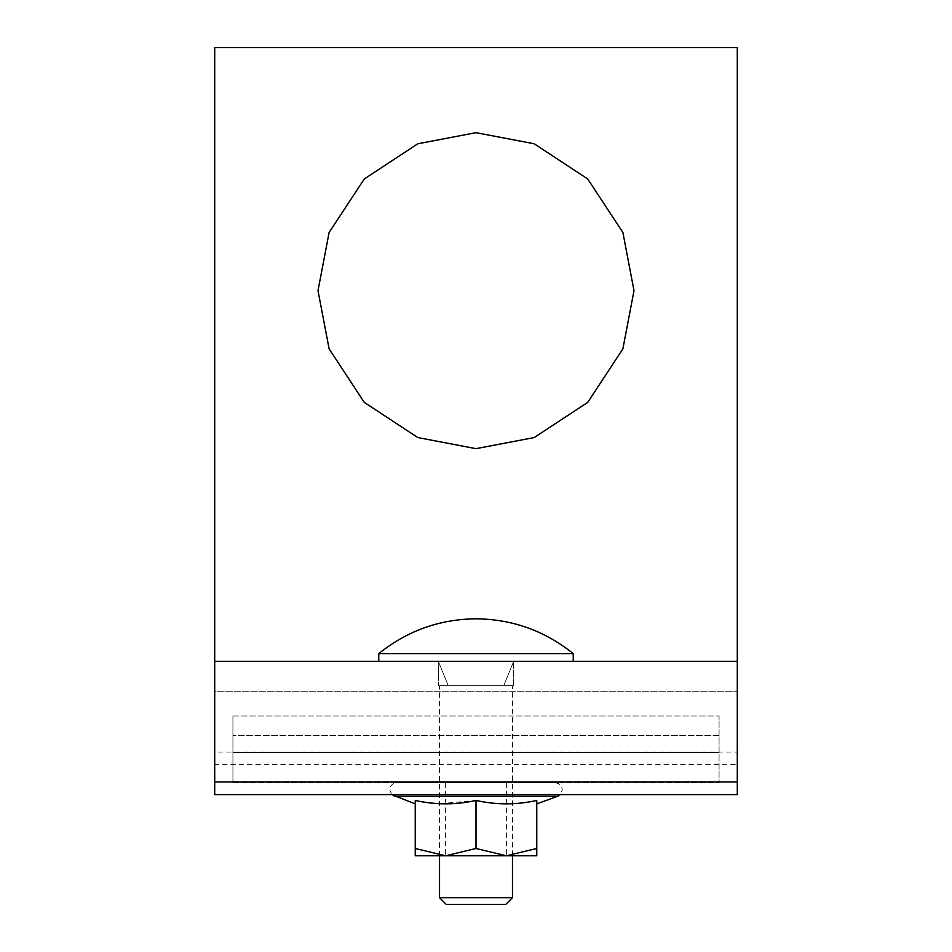 <?xml version="1.0" encoding="UTF-8"?>
<svg xmlns="http://www.w3.org/2000/svg" width="952" height="952" viewBox="0 0 952 952"><rect width="100%" height="100%" fill="white"/><g stroke="black" fill="none" stroke-linecap="round" stroke-linejoin="round"><path stroke-width="0.71" stroke-dasharray="4.76 3.57" d="M737.288 691.723L737.288 764.682L214.712 764.682L214.712 661.331L737.288 661.331L737.288 691.723L737.288 47.6L214.712 47.6L214.712 691.723L737.288 691.723L214.712 691.723M737.288 794.611L737.288 764.682M214.712 764.682L214.712 794.611M214.712 781.949L214.712 752.02L737.288 752.02L737.288 781.949M476 448.654L534.155 437.563L587.717 402.375L622.894 348.825L633.996 290.669L622.894 232.502L587.717 178.952L534.155 143.764L476 132.673M536.761 848.494L506.381 855.788L536.761 855.788L536.761 800.453C536.761 804.964 536.761 804.964 536.761 800.453C536.761 804.964 536.761 804.964 536.761 800.453C516.579 804.964 496.325 804.964 476 800.453L476 848.494L445.619 855.788L415.239 848.494L415.239 855.788L445.619 855.788L445.619 782.865L506.381 782.865L445.619 782.865M391.7 794.611L389.713 789.755C390.153 785.602 392.45 783.306 396.603 782.865L555.397 782.865L396.603 782.865M555.397 782.865C559.55 783.306 561.847 785.602 562.287 789.755L560.3 794.611M415.239 800.453L415.262 800.453C415.239 804.964 415.239 804.964 415.239 800.453C415.239 804.964 415.239 804.964 415.239 800.453L415.239 848.494M415.334 800.477L431.518 803.095M439.538 803.726L476 800.453M506.381 782.865L506.381 855.788L476 848.494M506.381 855.788L445.619 855.788M719.069 752.485L719.069 716.023L719.069 782.865L719.069 716.023L719.069 752.485L232.931 752.485L232.931 716.023L232.931 782.865L232.931 716.023L232.931 752.485L719.069 752.485M719.069 735.551L232.931 735.551L719.069 735.551M232.931 782.865L719.069 782.865L232.931 782.865M232.931 716.023L719.069 716.023L232.931 716.023M512.462 897.712L439.538 897.712M439.538 855.788L439.538 685.642L512.462 685.642L512.462 855.788M505.774 904.4L446.226 904.4M573.223 653.619L378.777 653.619M573.223 661.331L378.777 661.331L573.223 661.331M503.751 685.642L438.325 685.642L503.751 685.642L513.675 661.331L438.325 661.331L448.249 685.642L438.325 661.331L438.325 685.642L438.325 661.331L513.675 661.331L503.751 685.642M512.462 685.642L439.538 685.642M513.675 685.642L513.675 661.331L513.675 685.642M394.247 796.241L557.753 796.241"/><path stroke-width="1.43" d="M737.288 790.386L737.288 781.949L214.712 781.949L214.712 794.611L737.288 794.611L737.288 790.386M214.712 661.331L214.712 47.6L737.288 47.6L737.288 661.331L214.712 661.331L214.712 781.949M476 448.654L417.845 437.563L364.283 402.387L329.106 348.825L318.004 290.669L329.106 232.502L364.283 178.952L417.845 143.764L476 132.673L534.155 143.764L587.717 178.952L622.894 232.502L633.996 290.669L622.894 348.825L587.717 402.387L534.155 437.563L476 448.654L417.845 437.563L364.283 402.387L329.106 348.825L318.004 290.669L329.106 232.502L364.283 178.952L417.845 143.764L476 132.673M737.288 781.949L737.288 661.331M476 800.453C455.675 804.964 435.421 804.964 415.239 800.453L415.239 848.494L445.619 855.788L476 848.494L476 800.453C496.337 804.964 516.591 804.964 536.761 800.453L536.761 855.788L506.381 855.788L536.761 848.494M415.239 803.881L391.7 794.611M560.3 794.611L557.753 796.241L394.247 796.241M476 848.494L506.381 855.788L415.239 855.788L415.239 848.494M431.518 803.095L439.538 803.726M512.462 855.788L512.462 897.712L505.774 904.4L446.226 904.4L439.538 897.712L439.538 855.788M573.223 653.619C544.83 630.807 512.426 619.193 476 618.8C439.574 619.193 407.17 630.807 378.777 653.619L573.223 653.619L573.223 661.331M378.777 661.331L378.777 653.619M439.538 897.712L512.462 897.712M557.753 796.241L536.761 803.881"/></g></svg>
